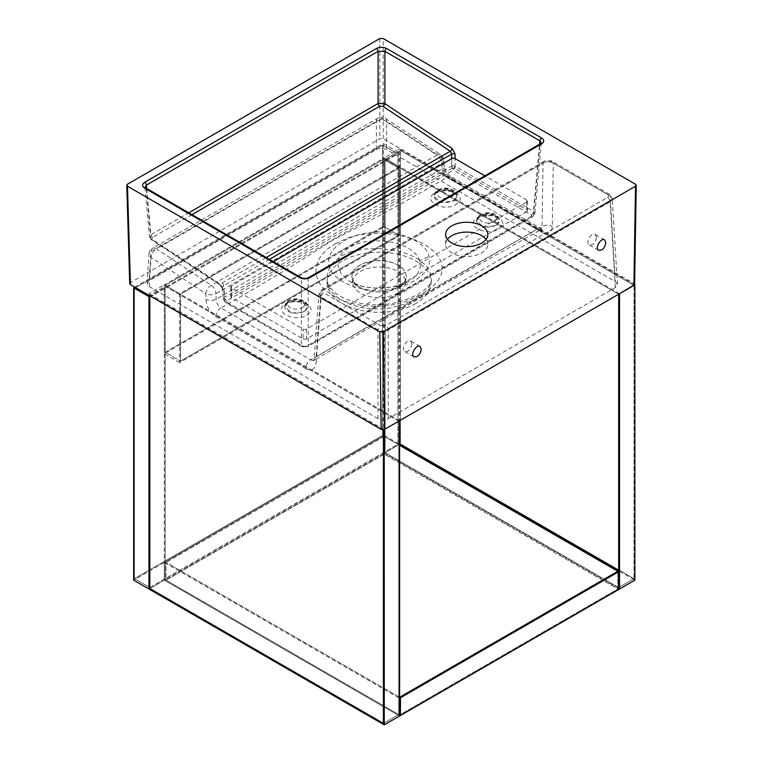 <?xml version="1.0" encoding="UTF-8"?>
<svg xmlns="http://www.w3.org/2000/svg" width="763" height="763" viewBox="0 0 763 763"><rect width="100%" height="100%" fill="white"/><g stroke="black" fill="none" stroke-linecap="round" stroke-linejoin="round"><path stroke-width="0.57" stroke-dasharray="3.81 2.86" d="M273.326 261.623L231.466 285.791A2.413 1.392 0 0 0 230.76 286.774A2.413 1.392 0 0 0 231.466 287.765L303.073 329.101A2.413 1.392 0 0 0 306.488 329.101L526.708 201.957A2.413 1.392 0 0 0 527.414 200.974A2.413 1.392 0 0 0 526.708 199.992L484.848 175.824M231.466 287.765L231.466 297.608L303.073 338.944L303.073 329.101M306.488 329.101L306.488 338.944L526.708 211.799L526.708 201.957M526.708 199.992L526.708 209.835L455.101 168.489L455.101 158.647L455.101 166.181L533.48 211.437L534.796 212.915L534.529 214.508L308.185 345.448C305.906 346.593 303.636 346.593 301.375 345.448L224.484 301.061L223.282 299.268L224.694 297.246A3.014 1.745 -120 0 0 226.821 300.803L226.821 302.282A3.014 1.736 -60 0 1 225.314 302.434L225.314 302.434A3.014 1.736 -60 0 1 224.694 301.175L223.693 290.14L218.981 283.512L150.893 238.752L149.481 236.73L150.883 234.68A2.413 1.392 -120 0 0 152.457 237.446L152.476 239.563L220.555 284.322A2.413 1.278 -56.7 0 1 219.362 284.446L219.362 284.446A2.413 1.278 -56.7 0 1 218.981 283.512M269.396 259.363L223.425 285.906L222.243 287.842L223.693 290.14L220.555 284.322L222.071 283.006A2.413 1.392 60 0 1 223.654 285.772L224.694 297.246L451.696 166.181L451.696 158.647L451.696 168.489L231.466 295.634L231.466 285.791M231.466 297.608A2.413 1.392 180 0 1 230.76 296.616A2.413 1.392 180 0 1 231.466 295.634M451.696 168.489A2.413 1.392 180 0 1 455.101 168.489M526.708 209.835A2.413 1.392 180 0 1 527.414 210.817A2.413 1.392 180 0 1 526.708 211.799M306.488 338.944A2.413 1.392 180 0 1 303.073 338.944M351.199 251.571L365.305 248.976L380.584 248.624L397.361 250.798L409.454 254.546L419.583 260.011L425.277 264.914L428.062 268.423L430.094 272.2L431.362 276.883L431.4 280.584L430.198 285.133L425.439 291.79L416.34 298.4L403.923 304.227L390.656 307.87L379.182 309.072L368.977 308.719L359.115 307.098L348.681 303.798L338.629 298.381L331.085 291.237L327.709 284.933L326.698 277.885L328.872 269.32L333.326 262.501L341.462 255.729L351.199 251.571M335.92 243.483C311.237 256.664 309.139 281.69 332.019 294.833C352.62 309.053 392.449 310.455 416.216 296.578C442.12 285.467 451.133 265.734 431.839 249.797C414.443 233.945 373.469 228.395 346.955 238.361L335.92 243.483M286.583 303.493L284.771 306.659L291.533 313.116L304.389 311.819L307.756 306.802L300.345 301.023L288.128 302.406L286.058 304.599L284.046 304.809L285.991 303.436C297.818 296.044 319.249 307.06 307.642 314.566C297.322 322.892 273.612 313.116 284.046 304.809M478.401 217.388L476.56 220.65L483.322 227.126L496.198 225.638L499.536 220.517L492.125 214.718L479.908 216.291L477.896 218.466L475.902 218.685L477.8 217.312C489.665 209.625 511.143 220.707 499.431 228.404C489.045 236.854 465.43 227.221 475.902 218.685M455.101 199.963L456.913 195.919L449.502 190.101L437.294 191.656L433.937 196.015L440.68 202.557L453.565 201.089L455.101 199.963L457.638 203.139L455.702 204.551C443.866 212.276 422.416 201.232 434.033 193.421C444.362 184.932 468.081 194.708 457.638 203.139M328.557 261.528C328.719 246.506 350.789 233.068 375.997 232C401.119 230.645 425.64 241.995 429.054 256.311C433.766 272.2 410.246 288.166 382.578 290.112C354.671 292.172 327.794 277.923 328.557 261.528M419.679 260.946C416.751 249.739 398.067 240.793 378.229 240.946C355.968 239.906 336.435 251.647 337.875 265.038L341.233 274.079L350.055 281.642L363.446 286.793L379.24 288.548L395.129 286.611L408.672 281.328C418.153 275.586 421.825 268.786 419.679 260.946L429.054 256.311M226.821 302.282L303.502 346.555L306.058 346.555C381.567 303.817 456.665 260.46 531.353 216.473A3.014 1.736 -120 0 0 532.86 216.625L532.86 216.625A3.014 1.736 -120 0 0 533.48 215.376L539.889 144.76L541.301 142.9L534.882 213.602L532.86 216.625L419.135 282.873L307.565 346.698A3.014 1.745 -120 0 0 308.185 345.448L308.185 278.533L539.889 144.76A2.413 1.392 -120 0 1 540.395 143.759M451.696 166.181A2.413 1.24 180 0 1 455.101 166.181A2.413 1.24 180 0 0 451.696 166.181L453.394 169.996L226.821 300.803M129.739 283.683L130.444 282.672L379.793 138.713L383.207 138.713L633.9 283.445L634.606 284.446M408.672 281.328L398.267 287.336A27.125 15.661 0 0 0 406.212 276.263A27.125 15.661 0 0 0 379.087 260.603A27.125 15.661 0 0 0 351.962 276.263A27.125 15.661 0 0 0 359.907 287.336A27.125 15.661 0 0 0 398.267 287.336L408.672 281.328L405.067 283.159L391.877 287.155L373.04 288.099C361.233 286.497 353.574 284.351 350.055 281.642L359.907 287.336M398.267 287.432A27.125 15.661 0 0 0 406.164 277.331A27.125 15.661 0 0 0 406.212 276.359A27.125 15.661 0 0 0 379.087 260.698A27.125 15.661 0 0 0 351.962 276.359A27.125 15.661 0 0 0 352.01 277.331A27.125 15.661 0 0 0 369.492 291.008A27.125 15.661 0 0 0 398.267 287.432M397.819 293.078A26.495 15.298 180 0 1 369.712 296.569A26.495 15.298 180 0 1 352.649 283.207A26.495 15.298 180 0 1 379.087 266.974A26.495 15.298 180 0 1 405.525 283.207A26.495 15.298 180 0 1 397.819 293.078M308.681 277.532A2.413 1.392 -120 0 0 308.185 278.533L301.375 278.533L146.382 189.052L150.893 238.752A2.413 1.278 123.3 0 0 151.274 239.687L149.491 236.883L144.98 187.193L146.382 189.052A2.413 1.392 120 0 0 145.886 188.051M152.476 239.563A2.413 1.278 123.3 0 1 151.274 239.687L219.362 284.446L222.252 287.985L223.292 299.411L225.314 302.434L301.995 346.698A3.014 1.736 -60 0 1 301.375 345.448L301.375 278.533A2.413 1.392 120 0 0 300.88 277.532M303.502 346.555A3.014 1.736 -60 0 1 301.995 346.698L307.565 346.698A3.014 1.745 -120 0 1 306.058 346.555M455.101 166.181L453.394 169.996L531.353 215.004A3.014 1.736 -60 0 0 533.48 211.437L539.584 144.226M378 418.658L149.271 286.611L147.164 283.512L149.271 280.708L376.388 149.586C379.793 147.974 383.207 147.974 386.612 149.586L615.331 281.633L617.448 284.437L615.331 287.537L388.224 418.658C384.81 420.27 381.405 420.27 378 418.658L378 329.921A3.615 2.089 -60 0 1 380.556 325.601L323.674 292.763A3.615 2.089 -60 0 0 321.118 297.084L378 329.921C381.405 331.485 384.81 331.485 388.224 329.921A3.615 2.089 -120 0 0 385.668 325.601L380.556 325.601M415.883 303.512A52.037 30.043 180 0 1 360.67 310.36A52.037 30.043 180 0 1 327.155 284.122A52.037 30.043 180 0 1 379.087 252.219A52.037 30.043 180 0 1 431.019 284.122A52.037 30.043 180 0 1 415.883 303.512M323.674 289.816A3.615 2.089 -120 0 0 321.862 289.635L321.862 289.635A3.615 2.089 -120 0 0 321.118 291.132L319.01 293.869L321.118 297.084L316.092 362.969A7.229 4.244 4.4 0 1 313.994 359.678L313.803 360.632L315.253 359.325L316.101 356.97A7.229 4.244 4.4 0 0 313.994 359.678L319.01 293.869L321.862 289.635L543.8 161.498A3.615 2.089 60 0 1 545.602 161.68L323.674 289.816C322.272 290.798 322.272 291.781 323.674 292.763M543.046 163.005A3.615 2.089 60 0 1 543.8 161.498C545.993 159.734 552.536 160.678 552.526 161.508L552.526 161.508A3.615 2.089 -60 0 1 553.27 163.053C549.865 161.355 546.461 161.336 543.046 163.005L321.118 291.132L316.101 356.97C391.448 312.763 466.765 269.282 542.045 226.516L543.046 163.005M388.224 418.658L388.224 329.921L610.142 201.794L612.26 198.657L609.399 194.336L552.526 161.508A3.615 2.089 -60 0 0 550.714 161.68L607.586 194.517A3.615 2.089 -60 0 1 609.399 194.336A3.615 2.089 -60 0 1 610.142 195.891L553.27 163.053L552.259 226.621C551.639 232.858 548.349 234.556 542.388 231.723A7.229 4.177 120 0 0 540.891 228.614A7.229 4.177 120 0 0 537.286 228.967L425.63 294.003L310.655 359.812L220.898 307.994C258.819 286.43 296.044 263.864 332.544 240.297C371.562 220.269 409.884 199.219 447.519 177.15C444.524 175.128 442.712 172.352 442.073 168.804A7.229 4.092 -4.3 0 0 444.18 165.619A7.229 4.092 -4.3 0 0 442.082 163.005L441.672 157.559A7.229 3.853 123.4 0 0 440.537 154.679L440.537 154.679A7.229 3.853 123.4 0 0 436.932 155.042A7.229 4.177 60 0 1 441.672 163.358A7.229 4.092 -4.3 0 0 443.77 160.173A7.229 4.092 -4.3 0 0 441.672 157.559L386.612 121.279A7.229 3.853 123.4 0 0 385.477 118.389A7.229 3.853 123.4 0 0 381.872 118.761L436.932 155.042L211.313 285.305A7.229 3.872 123.6 0 0 205.829 293.726A7.229 3.805 -0.8 0 0 216.053 293.621A7.229 4.177 -120 0 0 211.313 285.305L156.539 248.852L381.872 118.761A7.229 4.177 60 0 0 377.885 118.17L152.543 248.271A7.229 4.177 -120 0 0 151.055 251.37L149.271 280.708M376.388 149.586L376.388 121.279A7.229 4.177 60 0 1 377.885 118.17A7.229 7.229 0 0 1 385.477 118.389L440.537 154.679A7.229 7.229 0 0 1 443.77 160.173L444.18 165.619C445.134 170.55 447.461 174.279 451.133 176.797L451.133 176.797A7.229 4.177 -60 0 0 447.519 177.15L537.705 229.196L540.786 229.386L542.045 226.516A7.229 4.53 0.9 0 1 552.259 226.621M149.271 286.611L151.055 257.274A7.229 4.168 -176.5 0 1 148.938 254.098A7.229 7.229 0 0 1 152.543 248.271A7.229 4.177 -120 0 1 156.539 248.852A7.229 3.872 123.6 0 0 151.055 257.274L205.829 293.726L205.915 299.354C206.535 306.793 209.825 312.553 215.786 316.645L305.543 368.462A7.229 4.177 120 0 1 310.655 359.812L312.572 360.47L314.375 360.107L427.108 294.041L541.949 229.062L451.133 176.797A7.229 4.177 -60 0 1 452.631 179.896C446.651 175.862 443.141 170.225 442.082 163.005M215.786 316.645A7.229 4.177 -60 0 1 220.898 307.994C217.922 305.944 216.339 303.025 216.129 299.249L216.053 293.621L441.672 163.358L442.073 168.804C366.726 211.532 291.409 255.014 216.129 299.249A7.229 3.805 -0.8 0 1 205.915 299.354M447.452 239.363A21.097 12.179 0 0 0 445.649 244.284A21.097 12.179 0 0 0 458.677 255.538A21.097 12.179 0 0 0 481.663 252.896A21.097 12.179 0 0 0 487.843 244.284A21.097 12.179 0 0 0 486.041 239.363M615.331 287.537L610.142 201.794A3.615 2.089 -120 0 0 607.586 197.474L385.668 325.601M305.543 368.462C311.523 371.285 315.043 369.454 316.092 362.969M147.164 283.512L148.938 254.098A7.229 4.168 -176.5 0 1 151.055 251.37L376.388 121.279A7.229 4.464 180 0 1 386.612 121.279L386.612 149.586M617.448 284.437L612.26 198.657L610.142 195.891L615.331 281.633M411.972 343.827C410.999 349.368 408.615 351.953 404.8 351.562C400.651 349.511 406.746 338.438 410.618 341.004L411.972 343.827M596.532 237.264C595.569 242.815 593.175 245.39 589.36 245.009C585.221 242.949 591.315 231.876 595.178 234.451L596.532 237.264M149.825 587.539L397.895 444.314L382.549 435.454L134.479 578.678L134.479 288.3L382.549 145.075L382.549 435.454L397.895 444.314L397.895 153.935L149.825 297.15L149.825 587.539L134.479 578.678L149.825 587.539L149.825 297.15L134.479 288.3L149.825 297.15L397.895 153.935L382.549 145.075L397.895 153.935L397.895 444.314L149.825 587.539M382.549 435.454L134.479 578.678L134.479 288.3L382.549 145.075L382.549 435.454M134.774 287.146L383.398 143.597L383.398 435.95L398.744 444.81L148.976 589.017L164.312 580.157L164.312 562.436L399.593 698.269M634.568 284.675L399.593 149.014L399.593 444.314L384.256 435.454L384.256 453.174L619.527 589.017L384.256 453.174L383.398 453.67L384.256 454.157L166.019 580.157L166.019 562.436L399.593 697.287L399.593 715.007L166.019 580.157L384.256 454.157L384.256 436.446L384.256 454.157L618.679 589.503L383.398 453.67L165.17 579.661L165.17 561.94L383.398 435.95L383.398 453.67L383.398 435.95L399.593 445.296L383.398 435.95L133.63 580.157M148.976 296.664L398.744 152.457L398.744 444.81M383.398 143.597L398.744 152.457M165.17 285.343L383.398 159.353L398.744 168.203L180.516 294.203L180.516 361.137L398.744 235.147L398.744 168.203L383.398 159.353L383.398 226.287L165.17 352.277L165.17 285.343L180.516 294.203L165.17 285.343L165.17 352.277L180.516 361.137L165.17 352.277L383.398 226.287L398.744 235.147L383.398 226.287L383.398 159.353L165.17 285.343M398.744 168.203L180.516 294.203L180.516 361.137L398.744 235.147L398.744 168.203M399.593 166.735L179.658 293.707L179.658 362.616L399.593 235.633L399.593 166.735L384.256 157.874L164.312 284.847L164.312 353.755L384.256 226.773L384.256 157.874L384.256 453.174L399.593 444.314L634.873 580.157M399.593 235.633L384.256 226.773M179.658 362.616L164.312 353.755M179.658 293.707L164.312 284.847L164.312 580.157L399.593 715.99L164.312 580.157L165.17 579.661L400.451 715.503L399.593 715.007L617.83 589.017L617.83 571.296L617.83 589.017L399.593 715.007L399.593 697.287L165.17 561.94L166.019 562.436L166.019 580.157L165.17 579.661L165.17 286.325L398.744 421.176L383.398 430.036L398.744 421.176L398.744 714.511L165.17 579.661L149.825 588.521L165.17 579.661L398.744 714.511L383.398 723.372L398.744 714.511L398.744 421.176L165.17 286.325L149.825 295.186L149.825 295.834L149.825 295.186L165.17 286.325L165.17 579.661L165.17 561.94L164.312 562.436M384.256 436.446L166.019 562.436L384.256 436.446M383.398 435.95L384.256 435.454M400.451 150.492L634.024 285.343L618.679 294.203L385.105 159.353L385.105 452.678L618.679 587.539L618.679 570.8L618.679 587.539L634.024 578.678L400.451 443.828L400.451 150.492L385.105 159.353L400.451 150.492L400.451 443.828L385.105 452.678L400.451 443.828L634.024 578.678L618.679 587.539L385.105 452.678L385.105 159.353L618.679 294.203L634.024 285.343L634.024 578.678L634.024 285.343L400.451 150.492M619.527 293.707L384.256 157.874L399.593 149.014M382.959 429.788L149.825 295.186L382.959 429.788M399.593 420.69L164.312 284.847L148.976 293.707L148.976 295.338M384.228 429.531L148.976 293.707M531.353 216.473L531.353 215.004M191.952 214.651L152.457 237.446M222.071 283.006L266.211 257.522M146.696 188.518L150.883 234.68L188.766 212.81M130.444 282.672L127.469 184.236M379.793 38.56L379.793 138.713M383.207 138.713L383.207 38.56M635.531 184.236L633.9 283.445M304.351 311.247A11.455 6.609 180 0 1 291.542 312.601A11.455 6.609 180 0 1 284.818 306.163A11.455 6.609 180 0 1 296.254 299.964A11.455 6.609 180 0 1 307.68 306.163A11.455 6.609 180 0 1 304.351 311.247M302.224 307.775A8.45 4.883 0 0 0 298.438 299.611A8.45 4.883 0 0 0 288.09 305.591A8.45 4.883 0 0 0 302.224 307.775M496.16 225.123A11.455 6.609 180 0 1 483.351 226.477A11.455 6.609 180 0 1 476.627 220.04A11.455 6.609 180 0 1 488.062 213.831A11.455 6.609 180 0 1 499.488 220.04A11.455 6.609 180 0 1 496.16 225.123M494.033 221.651A8.45 4.883 0 0 0 490.247 213.487A8.45 4.883 0 0 0 479.898 219.458A8.45 4.883 0 0 0 494.033 221.651M437.333 191.16A11.455 6.609 180 0 1 449.483 189.653A11.455 6.609 180 0 1 456.865 195.433A11.455 6.609 180 0 1 445.439 202.453A11.455 6.609 180 0 1 434.004 195.433A11.455 6.609 180 0 1 437.333 191.16M439.459 190.14A8.45 4.883 0 0 0 443.246 198.304A8.45 4.883 0 0 0 453.594 192.324A8.45 4.883 0 0 0 439.459 190.14M550.714 161.68L545.602 161.68M607.586 194.517C608.988 195.5 608.988 196.482 607.586 197.474M542.388 231.723L452.631 179.896M230.76 286.774L230.76 296.616M527.414 200.974L527.414 210.817M431.019 284.122L431.4 280.584L429.941 284.456L424.39 290.045C418.362 294.671 410.027 298.591 399.373 301.805C386.87 305.171 374.242 305.734 361.471 303.483C351.133 301.519 342.797 298.314 336.464 293.898L329.12 286.793L326.793 280.784L327.155 284.122M284.771 306.659L287.498 303.588C292.153 300.155 304.723 301.986 306.182 304.504L307.68 306.163C307.279 303.626 305.763 301.709 303.159 300.422C298.505 298.371 293.869 298.39 289.234 300.479C287.556 300.67 286.087 302.568 284.818 306.163L284.771 306.659M476.56 220.65L479.307 217.455L483.923 215.776C491.782 215.3 496.455 216.101 497.943 218.17L499.488 220.04C499.078 217.493 497.571 215.586 494.968 214.289C490.313 212.248 485.669 212.267 481.043 214.346C479.355 214.537 477.886 216.434 476.627 220.04L476.56 220.65M456.923 195.919L456.379 194.641C456.188 194.498 454.157 190.407 443.007 190.884C433.518 193.049 435.597 194.203 434.395 194.842L434.004 195.433C434.157 193.392 435.473 191.58 437.952 189.997C443.065 187.641 447.9 187.555 452.449 189.739C454.138 189.93 455.606 191.828 456.865 195.433L456.923 195.919M405.525 283.207L406.164 277.331M352.649 283.207L352.01 277.331M487.843 244.284L487.843 234.441M445.649 244.284L445.649 234.441M604.611 239.887L595.178 234.451M598.573 250.321L589.36 245.009M420.041 346.45L410.618 341.004M414.004 356.884L404.8 351.562"/><path stroke-width="1.14" d="M484.848 175.824L455.101 158.647A2.413 1.392 0 0 0 451.696 158.647L273.326 261.623M635.531 184.236L383.207 38.56L379.793 38.56L127.469 184.236L126.763 185.247L127.469 186.21L379.793 331.886L383.207 331.886L635.531 186.21L636.237 185.237L635.531 184.236M481.663 243.054A21.097 12.179 0 0 0 487.843 234.441A21.097 12.179 0 0 0 466.746 222.262A21.097 12.179 0 0 0 445.649 234.441A21.097 12.179 0 0 0 458.677 245.696A21.097 12.179 0 0 0 481.663 243.054M636.237 185.247L634.606 284.456L633.9 285.419L384.542 429.378L381.138 429.378L130.444 284.637L129.739 283.683L126.763 185.247M421.29 349.206L420.051 346.45C416.331 343.97 409.998 354.9 414.004 356.884C417.743 357.227 420.175 354.661 421.29 349.206M605.851 242.644L604.611 239.887C600.891 237.407 594.568 248.347 598.573 250.321C602.312 250.665 604.735 248.109 605.851 242.644M188.766 212.81L378.095 103.501L378.095 51.35L146.382 185.123L144.98 187.193L145.886 188.051A2.413 1.392 120 0 0 144.684 188.175C141.88 186.21 141.88 184.236 144.684 182.271L376.388 48.498C379.793 46.877 383.207 46.877 386.612 48.498A2.413 1.392 120 0 0 384.905 51.35L378.095 51.35A2.413 1.392 -120 0 0 376.388 48.498M379.669 106.267A2.413 1.392 -120 0 1 378.095 103.501L384.905 103.654A2.413 1.288 -56.3 0 1 383.074 106.419L379.669 106.267L191.952 214.651M386.612 48.498L541.596 137.979C544.4 139.944 544.4 141.908 541.596 143.873A2.413 1.392 -120 0 0 540.395 143.759L541.301 142.9L539.889 140.831L384.905 51.35L384.905 103.654L452.116 148.47A2.413 1.288 -56.3 0 1 450.284 151.246L451.696 154.116L269.396 259.363M455.101 158.647L455.101 154.116A2.413 1.24 -0 0 0 451.696 154.116L451.696 158.647M541.596 137.979A2.413 1.392 120 0 0 539.889 140.831L539.584 144.226M146.696 188.518L146.382 185.123A2.413 1.392 -120 0 0 144.684 182.271M540.395 143.759L308.681 277.532C306.154 278.772 303.55 278.772 300.88 277.532L300.88 277.532A2.413 1.392 120 0 0 299.668 277.656L144.684 188.175M541.596 143.873L309.883 277.656A2.413 1.392 -120 0 0 308.681 277.532M486.041 239.363A21.097 12.179 0 0 0 466.746 232.105A21.097 12.179 0 0 0 447.452 239.363M133.63 287.804L133.63 580.157L148.976 589.017L148.976 296.664L133.63 287.804L134.774 287.146M617.83 571.296L399.593 445.296L618.679 571.783L617.83 571.296L399.593 697.287L617.83 571.296M619.527 571.296L399.593 698.269L399.593 715.99L400.451 715.503L400.451 697.783L399.593 697.287L400.451 697.783L400.451 715.503L618.679 589.503L618.679 571.783L618.679 589.503L619.527 589.017L619.527 571.296L399.593 444.314M618.679 294.203L618.679 570.8L618.679 294.203M634.873 284.847L634.873 580.157L619.527 589.017L619.527 293.707L634.568 284.675M383.398 430.036L383.398 723.372L383.398 430.036M149.825 295.834L149.825 588.521L383.398 723.372L149.825 588.521L149.825 295.834M148.976 295.338L148.976 589.017L384.256 724.85L384.228 429.531M384.256 429.55L399.593 420.69L399.593 715.99L384.256 724.85M266.211 257.522L450.284 151.246L383.074 106.419M455.101 154.116L452.116 148.47M309.883 277.656C306.478 279.268 303.073 279.268 299.668 277.656M381.138 429.378L379.793 331.886M127.469 186.21L130.444 284.637M633.9 285.419L635.531 186.21M383.207 331.886L384.542 429.378M300.88 277.532L145.886 188.051"/></g></svg>
